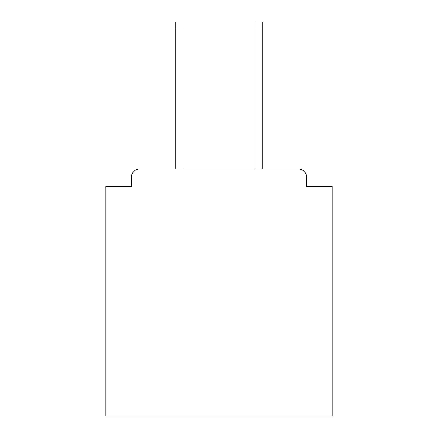 <?xml version="1.0" encoding="UTF-8"?>
<svg xmlns="http://www.w3.org/2000/svg" width="438" height="438" viewBox="0 0 438 438"><rect width="100%" height="100%" fill="white"/><g stroke="black" fill="none" stroke-linecap="round" stroke-linejoin="round"><path stroke-width="0.66" d="M306.66 186.478L306.66 177.428L306.66 186.478L332.113 186.478L332.113 416.1L105.886 416.1L105.886 186.478L131.34 186.478L131.34 177.428L131.34 186.478M175.737 28.968L175.737 21.9L183.084 21.9L183.084 28.968L175.737 28.968L175.737 168.948L298.179 168.948L262.263 168.948L262.263 28.968L254.916 28.968L254.916 21.9L262.263 21.9L262.263 28.968M306.66 177.428A8.481 8.481 0 0 0 298.179 168.948M139.821 168.948A8.481 8.481 0 0 0 131.34 177.428M254.916 28.968L254.916 168.948L183.084 168.948L183.084 28.968"/></g></svg>
